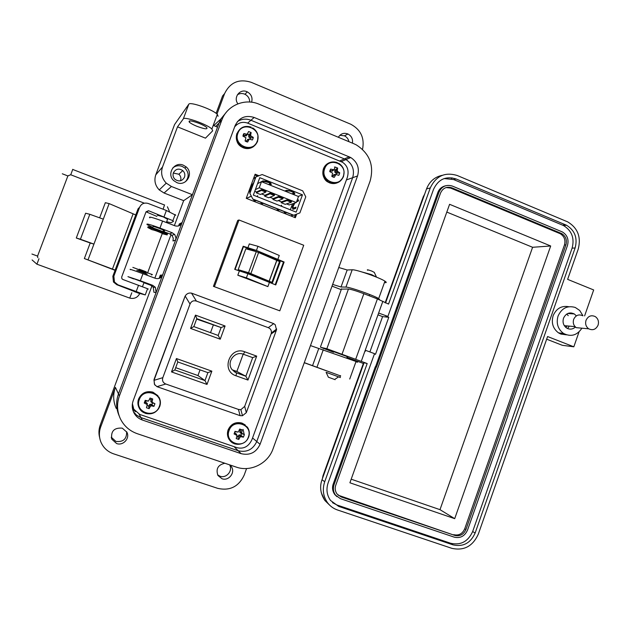 <?xml version="1.0" encoding="UTF-8"?>
<svg xmlns="http://www.w3.org/2000/svg" width="630" height="630" viewBox="0 0 630 630"><rect width="100%" height="100%" fill="white"/><g stroke="black" fill="none" stroke-linecap="round" stroke-linejoin="round"><path stroke-width="0.94" d="M353.981 143.79L259.064 104.21C244.763 97.878 226.902 105.462 221.76 120.243L119.409 395.916C116.66 403.712 116.975 411.319 120.354 418.73C123.96 425.982 129.599 430.975 137.269 433.692L236.289 467.106C250.622 472.272 268.081 463.483 273.066 448.78L370.101 181.101C374.322 165.564 369.7 153.484 356.226 144.845L353.981 143.79M142.325 420.013C138.537 418.659 135.718 416.217 133.859 412.681C131.977 408.807 131.757 404.799 133.206 400.664L235.077 125.709C239.077 117.566 245.44 114.818 254.173 117.463L350.752 157.524C357.43 162.005 359.698 168.147 357.549 175.951L260.072 444.308C256.15 452.553 249.85 455.679 241.172 453.679L142.325 420.013L140.986 417.588L136.663 415.249L133.371 411.618L136.663 415.249L140.325 417.344L238.179 450.733L140.986 417.588L139.12 414.201M177.51 126.843L183.33 118.873L188.787 104.241C189.803 101.343 212.909 109.533 217.334 114.369L211.893 129.024L212.68 130.827L205.467 138.159L177.51 126.843L162.532 166.958C160.587 173.022 161.831 178.416 166.257 183.149L171.423 186.488L192.441 194.725L182.094 222.579C180.597 225.627 178.196 226.698 174.888 225.792L162.571 221.067L159.965 228.068L172.289 232.785L174.793 234.651L175.959 237.896L175.612 240.03L162.611 275.034C161.115 278.098 158.697 279.2 155.366 278.326L142.963 273.719L140.34 280.76L152.751 285.351L155.382 287.343L156.098 292.58L118.464 393.907C115.833 401.349 116.062 408.642 119.149 415.792C116.062 408.642 115.833 401.349 118.464 393.907L219.075 123.007L217.531 127.15L213.239 125.394M254.173 117.463L250.937 120.251C246.157 118.424 241.644 118.873 237.416 121.59C241.644 118.873 246.157 118.424 250.937 120.251L345.972 159.579C352.548 163.989 354.777 170.021 352.658 177.699L256.772 441.535C252.913 449.631 246.724 452.702 238.179 450.733L234.021 446.638M348.65 157.051L349.847 157.91L348.65 157.051M115.077 270.333L84.357 258.544L115.156 270.105L112.857 276.255L113.455 281.996L116.802 284.705L131.308 290.296M175.762 215.232L166.383 210.491L148.247 203.482C144.286 202.38 141.404 203.648 139.608 207.286L138.088 208.782L135.749 214.948L109.147 203.6L105.336 202.695L99.697 217.704M157.366 215.232L163.217 216.885L167.572 219.264M131.103 289.855L138.088 292.422M84.357 258.544L90.2 242.999L76.293 238.006L85.625 213.223L89.822 214.302L80.435 239.235L76.293 238.006M89.822 214.302L103.304 219.161L109.147 203.6M88.066 259.741L93.933 244.109L90.2 242.999M156.917 216.421L146.806 212.137L148.507 210.711L146.042 211.798L121.692 277.011L121.881 278.712L122.834 279.476L147.562 288.713L145.254 294.927L136.206 291.517L138.537 285.264M103.304 219.161L93.933 244.109L80.435 239.235M139.608 207.286L113.857 276.168L114.463 282.027L117.881 284.791L136.206 291.517M148.507 210.711L172.872 220.665L173.478 221.366L170.951 222.752L167.06 221.823M139.97 293.493L145.254 294.927M137.844 292.58L139.813 293.344M148.302 289.091L147.562 288.713M162.194 233.714L162.627 233.746L162.296 233.423C158.114 231.462 154.673 230.218 151.972 229.682L147.735 227.501C148.026 226.784 163.532 232.399 166.611 234.336L167.202 234.927L162.603 233.793M139.238 269.325L146.373 271.963M139.277 269.199L146.144 271.774M160.185 230.556L155.886 228.934M136.836 270.301L147.137 274.168M163.083 231.745L152.917 227.918M135.198 291.777L131.371 290.422L135.198 291.777M167.493 234.155L166.903 233.565C163.824 231.619 148.318 226.005 148.026 226.729L147.995 226.808M153.885 229.745L161.225 232.202L163.154 233.124L160.996 232.675M152.436 274.633L132.851 267.396M145.9 273.223L138.781 270.53M138.742 270.38L145.932 273.152M376.598 277.184L371.574 274.625L362.274 272.065M334.632 379.481C335.845 379.921 335.845 379.921 334.625 379.481L328.372 377.205L326.104 372.306L340.444 377.527M340.176 377.433L338.586 376.866M374.283 272.396L371.779 271.073C367.983 269.727 366.613 269.451 367.66 270.262M237.927 103.816C232.958 97.689 239.928 88.365 246.952 91.712L247.299 91.87C251.362 94.272 252.795 97.713 251.598 102.21M237.352 94.831C239.62 93.358 242.046 93.122 244.637 94.122L244.983 94.272C248.078 95.933 249.653 98.516 249.708 102.028M338.365 137.277C340.609 133.718 343.72 132.584 347.705 133.891L347.973 134.001C351.548 135.993 353.028 139.041 352.422 143.144M339.846 135.3L344.445 135.828C346.854 137.033 348.343 138.978 348.91 141.679M229.8 464.916L231.438 466.743C235.549 472.563 228.674 481.328 222.004 478.737L217.941 475.477C215.68 468.893 217.996 464.822 224.886 463.255M229.603 464.845C233.116 470.665 226.367 478.682 220.012 476.217L217.618 474.886M116.589 443.536L111.841 439.236C110.612 431.243 114.093 427.549 122.291 428.148L126.913 432.235C130.158 438.315 123.102 446.048 116.589 443.536M126.63 431.692C126.843 438.976 123.275 442.221 115.92 441.425L111.266 437.236M176.888 182.629L173.793 180.668C166.186 174.132 174.297 161.083 183.369 165.21L186.11 166.871C194.158 173.187 186.204 186.803 176.888 182.629M172.754 167.958C175.557 165.69 178.699 165.17 182.157 166.399L184.873 168.037C189.016 172.51 189.228 177.061 185.496 181.708M196.851 126.276C193.252 124.779 190.756 123.417 189.354 122.196C188.071 120.125 191.378 120.535 199.269 123.441C202.844 124.929 205.325 126.276 206.711 127.48C208.002 129.567 204.711 129.166 196.851 126.276M133.71 278.68L144.412 282.665M153.114 226.635L153.059 226.501C153.271 226.068 162.414 229.383 164.233 230.541L164.58 230.895L163.721 230.793M173.392 172.817C175.683 168.832 178.81 168.092 182.779 170.58C184.716 172.463 185.291 174.675 184.495 177.203C182.141 181.251 178.967 181.96 174.975 179.322C173.14 177.447 172.612 175.274 173.392 172.817M173.313 173.045L178.888 174.227C180.763 176.046 181.322 178.18 180.55 180.629L180.495 180.779M246.582 468.539L244.172 475.146C238.715 486.644 229.918 491.053 217.767 488.368L113.542 453.813C107.643 451.734 103.446 447.859 100.957 442.189C98.957 437.181 98.871 432.085 100.713 426.912L100.257 425.006C98.737 429.203 98.54 433.416 99.658 437.661M216.996 114.046L224.595 93.594C230.17 82.302 239.038 78.529 251.181 82.302L350.839 124.26C360.832 129.717 364.723 138.08 362.534 149.357M188.787 104.241L174.565 124.559L155.768 174.864C153.956 180.503 155.122 185.519 159.248 189.913L164.06 193.016L183.653 200.655L174.376 225.595M224.595 93.594L222.555 95.988L216.106 113.337M171.029 234.596L154.854 278.137M151.956 285.91L100.257 425.006M160.154 277.932L161.201 275.113M179.644 225.453L180.4 223.422M116.282 408.508C113.156 401.641 112.864 394.593 115.408 387.379L100.713 426.912M226.469 112.061L221.106 118.676L219.075 123.007L221.76 120.243M304.259 362.73L326.812 370.96M340.696 375.984L304.298 362.636M356.793 362.061C357.966 362.384 357.722 362.195 356.044 361.486L310.48 345.586M332.026 286.138L341.2 289.658M379.772 299.872L378.685 298.573C373.37 295.265 349.461 286.894 345.941 287.099L341.027 286.989L332.648 284.429M385.355 282.689C386.647 282.681 386.505 282.177 384.946 281.169C379.732 277.609 355.816 269.309 352.202 269.79L347.185 269.979L338.775 267.514M213.743 125.598L221.012 118.842M183.653 200.655L192.441 194.725M217.334 114.369L218.09 116.274M159.106 278.397L160.303 275.16L162.611 275.034M178.605 225.91L179.329 223.949L182.094 222.579M180.03 223.603L179.274 225.642M160.894 275.129L159.776 278.129M144.333 282.894L150.68 285.24L153.24 287.178L153.94 292.288L156.098 292.58M140.34 280.76L127.945 276.649L133.623 278.909M130.536 269.711C128.559 268.64 132.702 269.979 142.963 273.719M163.453 231.509L169.761 233.911L171.927 235.407L173.242 238.061L172.998 240.991L175.612 240.03M159.965 228.068C149.735 224.319 145.514 223.217 147.31 224.745L152.838 227.359M149.885 217.846C148.121 216.248 152.35 217.318 162.571 221.067M211.893 129.024C207.38 124.394 184.259 116.188 183.33 118.873M247.621 123.11L250.937 120.251L345.972 159.579C352.548 163.989 354.777 170.021 352.658 177.699L256.772 441.535C252.913 449.631 246.724 452.702 238.179 450.733L241.172 453.679M135.521 411.689L132.623 409.272M235.36 124.992L237.006 124.575M571.449 313.748L571.024 312.897M568.772 306.716C561.535 305.471 556.322 308.464 553.132 315.709C551.14 322.883 552.935 328.608 558.519 332.876L560.787 334.05L566.465 334.837M581.923 328.183C577.041 335.428 570.89 337.168 563.48 333.404C557.849 329.088 556.038 323.308 558.046 316.063C561.7 308.117 567.433 305.251 575.253 307.456L579.734 310.48L582.955 315.772M333.553 351.635L347.626 356.753M576.371 315.866L574.276 313.937C569.536 311.826 565.945 313.26 563.511 318.229C562.377 322.332 563.409 325.592 566.614 328.01L567.843 328.647C570.638 329.616 573.174 329.073 575.45 327.025M566.787 314.023L568.228 315.669M347.358 357.501L363.754 363.605M584.616 315.882L593.673 289.95L567.63 279.366L578.198 249.236C581.317 237.179 577.836 228.068 567.748 221.902L457.238 175.51C444.969 171.785 435.976 175.935 430.266 187.96L388.545 304.085L377.417 298.927L363.856 293.706C356.399 290.91 351.264 289.351 348.453 289.012L341.389 289.139M546.659 339.184L562.322 345.303L573.828 346.807L547.588 336.538L478.32 534.122C472.799 546.257 463.963 550.99 451.828 548.328L337.467 509.969C333.451 508.583 330.159 506.189 327.576 502.772C323.159 496.432 322.198 489.439 324.702 481.785L367.18 363.549L326.852 348.729L320.835 347.35L333.569 352.249M573.828 346.807L579.017 331.931M365.691 350.375L374.527 353.666L328.104 482.942C326.017 489.36 326.836 495.212 330.553 500.496L338.735 506.425L453.041 544.871C463.16 547.092 470.523 543.154 475.138 533.035L575.127 247.96C577.726 237.951 574.844 230.367 566.48 225.217L456.018 178.936C445.788 175.841 438.299 179.298 433.542 189.315L387.899 316.433L378.638 313.031M364.061 362.738L367.18 363.549M561.11 334.168L563.692 333.538M377.984 314.85L382.591 316.606L388.781 317.315L385.906 316.213L387.899 316.433M444.166 178.558L453.631 179.558L563.503 225.54C571.819 230.667 574.686 238.203 572.103 248.157L472.665 531.515C468.082 541.572 460.758 545.486 450.702 543.273L337.042 505.024L332.49 502.669M364.927 351.146L365.361 351.304M388.781 317.315L375.504 354.288L374.448 353.895M335.979 304.55L341.515 288.8M320.426 347.051L335.94 304.188M382.591 316.606L369.897 351.934M336.94 496.645L334.758 494.534C332.467 491.156 331.955 487.644 333.238 483.99L375.307 366.731L376.496 367.077L438.945 192.3C441.772 186.315 446.253 184.244 452.372 186.078L562.37 231.942C567.323 235.045 569.016 239.565 567.465 245.519L507.725 415.635M375.543 366.794L437.803 192.567C439.126 188.984 441.724 186.716 445.607 185.755M567.378 325.93L565.693 327.316M396.467 307.755L397.491 307.842M396.695 307.842L397.711 307.928M507.938 415.698L467.523 530.106C464.751 536.162 460.341 538.516 454.293 537.169L340.413 498.661L335.593 495.204C333.317 492.022 332.813 488.502 334.065 484.627L376.267 366.999M454.899 535.445L341.043 496.897L337.042 494.03C335.121 491.203 334.688 488.266 335.759 485.202L440.567 192.977C442.945 188.023 446.67 186.299 451.757 187.787L561.7 233.58C565.787 236.203 567.197 239.967 565.929 244.881L465.924 529.562C463.601 534.571 459.924 536.532 454.899 535.445L338.113 495.18M446.04 187.551L450.584 188.071L560.227 233.714C564.322 236.297 565.732 240.054 564.441 244.983L464.719 528.806C462.42 533.838 458.75 535.799 453.726 534.681M550.691 245.991L454.702 518.663L349.902 482.785L449.592 204.301L550.691 245.991L532.594 247.283L439.992 509.662L351.193 479.186M454.702 518.663L439.992 509.662M446.812 212.082L532.594 247.283M567.598 328.545L569.276 326.104M581.695 328.159L576.277 327.663C573.576 325.615 572.702 322.859 573.654 319.386C575.718 315.181 578.749 313.968 582.75 315.756M598.083 325.135C595.948 329.49 592.822 330.711 588.703 328.805C585.939 326.718 585.049 323.891 586.026 320.331C588.129 316.024 591.231 314.779 595.318 316.614C598.138 318.693 599.059 321.536 598.083 325.135M569.15 313.598L568.866 313.118M337.759 171.769L336.522 168.911M334.971 167.375L334.42 167.021M235.659 125.74L234.762 126.559M132.418 403.72L133.765 409.169L132.276 405.122L133.41 408.5L132.261 406.319M291.777 216.303L292.076 215.476M270.057 183.692L270.719 183.377M255.221 177.739L254.008 177.258M133.765 409.169L139.718 414.422L237.274 447.749C243.865 449.206 248.787 446.434 252.024 439.433L347.311 177.455C349.177 170.777 347.579 165.714 342.507 162.272L247.495 123.063C242.503 121.409 238.219 122.685 234.636 126.89M258.969 175.731L255.134 174.195L246.259 198.332L295.344 217.72L296.651 214.153M244.188 434.495L243.093 429.408M294.43 217.358L295.431 214.617M257.764 176.179L254.835 175.006M337.774 171.848L337.152 169.95M286.563 203.892L289.209 204.947L296.297 202.553L298.51 196.513L261.489 181.676L259.245 187.772L255.37 189.622M278.271 200.592L281.46 201.868L281.153 202.702L285.28 204.341L291.273 202.261L287.044 200.576L287.359 199.718L291.588 201.403L291.273 202.261M269.947 197.277L273.2 198.576L272.892 199.419L277.027 201.064L282.807 198.891L278.562 197.198L278.885 196.332L283.13 198.025L282.807 198.891M261.584 193.953L264.907 195.276L264.592 196.119L268.742 197.765L274.318 195.505L270.057 193.804L270.372 192.938L274.633 194.638L274.318 195.505M254.772 191.244L256.583 191.961L256.268 192.804L260.434 194.465L265.789 192.103L261.513 190.394L261.828 189.536L266.104 191.237L265.789 192.103M258.631 183.117L257.875 182.818M290.343 209.814L292.533 203.829M257.52 195.725L257.182 196.647L257.52 195.725M283.098 206.939L281.539 206.191L281.531 205.238L280.752 206.002M293.619 208.097L293.887 208.995M295.659 208.199L294.667 208.514L293.423 208.018L293.021 206.703L294.801 203.065M298.305 200.97L296.809 201.167M290.682 215.877L292.974 215.216M253.425 183.298L250.677 186.74L249.386 190.244L249.685 192.15L250.275 191.866M250.748 190.583L250.22 190.835L250.008 189.591L250.992 186.921L252.953 184.582M248.322 197.536L246.424 198.395M248.37 197.552L251.346 196.198L252.913 199.222L293.556 215.318L299.888 212.909L305.77 196.836L302.715 190.851L262.159 174.541L255.764 176.967L249.787 193.182L251.323 196.143L248.338 197.497M253.488 178.676L255.544 177.565M293.604 192.914L294.202 192.685M279.689 209.821L278.342 210.27L277.09 209.774L278.428 209.325M286.823 212.649L285.429 213.074L284.185 212.578L285.563 212.152M263.411 203.38L262.167 203.86L260.899 203.364L262.143 202.876M256.213 200.521L255.008 201.033L253.74 200.529L254.937 200.017M252.913 199.222L249.787 193.182M255.961 176.857L249.984 193.087M259.765 177.684L253.347 195.127L296.155 212.121L302.479 194.82L259.765 177.684M293.793 215.247L253.102 199.135M286.004 191.504L287.603 190.858L290.288 191.134L292.824 192.15L293.493 193.213L291.855 193.843M293.1 194.347L294.824 193.694L293.832 192.087L290.446 190.732L286.414 190.323L284.752 191M298.179 196.379L302.479 194.82M269.798 185.007L271.357 184.283L270.183 182.605L266.766 181.235L262.852 180.881L260.67 182.094M262.631 182.141L264.065 181.424L269.231 182.684L270.01 183.803L268.537 184.503M293.958 203.348L292.296 207.309L292.887 209.31L295.565 208.475L296.029 207.183L293.423 208.018M296.596 201.742L298.226 201.19L298.699 199.907L297.061 200.466M255.008 201.033L255.323 200.175M262.167 203.86L262.482 203.01M278.342 210.27L278.657 209.412M285.429 213.074L285.744 212.223M292.572 193.567L292.391 194.056M293.879 192.166L293.493 193.213M292.974 191.748L292.824 192.15M290.438 190.732L290.288 191.134M287.752 190.457L287.603 190.858M285.524 190.685L285.327 191.229M293.336 207.727L292.296 207.309M294.021 204.01L293.564 203.829M269.435 184.078L269.183 184.763M270.364 182.857L270.01 183.803M269.38 182.283L269.231 182.684M266.821 181.259L266.671 181.661M264.222 180.999L264.065 181.424M262.324 181.149L262.048 181.905M250.173 190.559L249.386 190.244M253.252 183.771L252.835 183.606M257.52 196.78L257.552 195.717M261.489 181.676L257.568 183.653M281.46 201.868L287.359 199.718M259.245 187.772L296.297 202.553M256.583 191.961L261.828 189.536M264.907 195.276L270.372 192.938M273.2 198.576L278.885 196.332M281.531 205.238L281.224 206.065M256.268 192.804L261.513 190.394M264.592 196.119L270.057 193.804M272.892 199.419L278.562 197.198M281.153 202.702L287.044 200.576M249.74 273.129L248.543 272.711L256.276 251.638L258.591 252.535L250.866 273.601L249.74 273.129M284.138 262.017L256.441 250.441L243.196 246.243L234.699 269.349L247.905 273.696L275.759 284.933L284.138 262.017L283.484 262.072L275.208 284.721M237.801 275.223L246.385 277.854L267.884 286.611L237.801 275.223L239.313 271.097M277.775 259.568L279.271 255.481L257.961 246.306L249.307 243.905L247.803 248.015M214.523 286.398L238.998 219.988L303.723 245.259L279.807 310.834L213.428 286.359L279.807 310.834M272.554 282.61L280.145 261.859L279.539 261.537L276.743 260.395L269.136 281.193L272.554 282.61L238.171 269.664L248.543 272.711M269.136 281.193L250.866 273.601M256.276 251.638L245.842 248.803L238.171 269.664M276.743 260.395L258.591 252.535M238.998 219.988L237.73 220.429L213.428 286.359M235.069 269.49L243.464 246.653L283.484 262.072M243.196 246.243L243.464 246.653M246.385 277.854L247.905 273.696M257.961 246.306L256.441 250.441M256.693 356.123L244.771 351.8C229.824 345.697 220.571 370.936 235.998 375.787L247.96 380.055L256.693 356.123L252.677 357.62L245.873 376.252L247.96 380.055M206.994 384.434L211.861 371.164L176.431 358.549L171.502 371.913L206.994 384.434L204.97 380.591L174.864 369.944L171.502 371.913M271.105 333.932L244.684 406.381L240.865 409.681L238.431 409.421L165.8 384.009C162.965 382.772 161.973 380.654 162.831 377.654L190.024 304.046C191.315 301.227 193.441 300.242 196.41 301.093L268.278 327.663C270.64 328.655 271.664 330.443 271.357 333.026L271.105 333.932L276.31 330.427L246.314 412.65L244.684 406.381M190.559 328.419L220.232 339.2L225.083 325.986L195.465 315.126L190.559 328.419L193.851 326.6L196.78 318.654L195.465 315.126M232.218 369.81L236.856 371.472L245.873 376.252L236.518 372.905L232.116 369.676C226.036 362.447 234.683 350.595 243.345 354.241L252.677 357.62M176.431 358.549L177.81 361.951L207.892 372.645L211.861 371.164M207.892 372.645L204.97 380.591L197.946 375.551L200.041 369.857M174.864 369.944L177.81 361.951M238.431 409.421L240.14 415.666L242.487 415.721L246.314 412.65M276.499 329.829L275.223 324.741L273.711 323.631L268.278 327.663M196.41 301.093L191.504 293.131L273.711 323.631M191.504 293.131C188.795 292.666 186.685 293.635 185.173 296.045L190.024 304.046M162.831 377.654L153.996 380.355L185.173 296.045M153.996 380.355L154.61 384.497L156.941 386.655L165.8 384.009M240.14 415.666L156.941 386.655M225.083 325.986L221.098 327.553L218.185 335.459L220.232 339.2M218.185 335.459L193.851 326.6M196.78 318.654L221.098 327.553L196.623 319.095M236.856 371.472L243.18 354.178M175.699 367.676L197.946 375.551M275.995 330.214L276.216 329.34M184.905 296.635L154.019 379.559L154.413 384.276L155.09 385.206M210.514 332.671L213.271 325.19M330.049 170.281L329.75 171.62L332.664 173.14L331.805 176.345L332.986 177.022L334.286 177.353L335.932 174.478L338.798 175.321L339.428 174.116L339.727 172.778L337.152 171.124L337.672 168.06L335.255 167.052L333.892 169.793L330.679 169.076L330.049 170.281M333.892 169.793L332.388 171.139L330.388 170.872L329.986 171.714M331.939 176.014L334.286 177.353M324.686 168.69C319.764 180.81 339.302 188.724 343.287 176.29C348.201 164.257 328.75 156.224 324.686 168.69M336.081 174.478L336.42 173.337L339.727 172.778M332.727 176.235L333.876 174.557L335.932 174.478M332.986 175.526L335.255 175.187M336.42 173.337L334.766 172.116L334.987 170.045L334.073 169.588M330.388 170.872L330.679 169.076M331.081 171.155L332.916 169.824M334.987 170.045L337.672 168.06M334.727 170.761L337.089 170.155M334.766 172.116L337.152 171.124M335.727 173.061L337.814 171.825M237.282 432.101L235.336 431.487L234.069 433.944L237.022 435.488L236.211 438.582L238.77 439.464L240.4 436.653L243.432 437.165L244.385 434.558L241.652 433.212L242.251 429.92L239.691 429.038L238.282 432.046L235.022 431.329L234.069 433.944M236.998 436.598L237.762 436.755L238.77 439.464M229.107 430.503C224.052 442.984 244.259 449.875 248.346 437.133C253.402 424.738 233.273 417.729 229.107 430.503M237.762 436.755L238.951 434.999L240.306 434.905L243.432 437.165M241.022 435.157L241.573 433.637L244.385 434.558M240.306 434.905L241.361 436.558M238.951 434.999L240.4 436.653M238.03 436.031L239.715 437.377M241.573 433.637L239.865 432.495L240.085 430.4L239.361 430.046M234.785 433.007L236.494 434.149L237.022 435.488M235.502 433.251L236.297 434.818M240.085 430.4L242.251 429.92M239.817 431.133L241.597 432.212M239.865 432.495L241.652 433.212M240.857 433.393L242.353 433.849M243.243 134.773L242.936 136.143L245.913 137.694L245.086 140.97L246.306 141.671L247.661 142.026L249.299 139.072L252.339 139.986L252.984 138.757L253.291 137.395L250.559 135.671L251.15 132.576L248.582 131.52L247.173 134.285L243.897 133.552L243.243 134.773M247.834 133.591L246.236 135.899L244.157 135.615L243.747 136.442M245.235 140.577L247.661 142.026M237.935 133.213C232.856 145.546 253.142 153.759 257.245 141.112C262.316 128.874 242.125 120.535 237.935 133.213M250.181 139.072L250.417 138.175L253.291 137.395M246.59 141.096L247.787 139.387L249.299 139.072M246.858 140.372L248.606 139.797M250.417 138.175L248.7 136.907L248.921 134.804L247.519 134.206M244.157 135.615L243.897 133.552M244.873 135.907L246.173 134.308M246.236 135.899L247.173 134.285M248.921 134.804L251.15 132.576M248.653 135.529L250.496 134.678M248.7 136.907L250.559 135.671M249.693 137.876L251.252 136.387M147.514 401.137L146.113 400.711L145.538 402.255L144.231 403.011L147.239 404.586L146.459 407.76L149.121 408.673L150.743 405.791L153.956 406.358L154.933 403.704L152.043 402.286L152.712 398.963L150.05 398.042L148.538 401.082L145.215 400.349L144.231 403.011M147.247 405.657L148.648 406.098L149.121 408.673M139.34 399.562C134.119 412.256 155.106 419.407 159.319 406.445C164.54 393.837 143.632 386.552 139.34 399.562M148.648 406.098L149.877 404.318L151.279 404.232L153.956 406.358M152.019 404.491L152.586 402.94L154.933 403.704M151.279 404.232L151.751 405.712M149.877 404.318L150.743 405.791M148.924 405.358L150.042 406.531M152.586 402.94L150.814 401.767L151.035 399.633L149.664 399.121M145.538 402.255L147.318 403.436L147.278 405.578M147.318 403.436L147.239 404.586M146.286 402.515L146.491 403.893M146.113 400.711L145.215 400.349M151.035 399.633L152.712 398.963M150.759 400.373L151.987 401.271M150.814 401.767L152.043 402.286M151.846 402.688L152.775 402.956M119.409 395.916L115.408 387.379M260.072 444.308L252.551 437.984M357.549 175.951L346.405 179.936M349.248 156.791L339.594 160.996M135.749 214.948L115.125 270.113M112.416 269.152L133.032 214.042M164.068 216.696L166.383 210.491M112.857 276.255L113.857 276.168M116.802 284.705L117.881 284.791M38.965 258.741L36.934 264.206M129.756 298.1L131.804 292.769M134.347 291.611L139.718 293.596M37.737 256.166L31.933 254.032M68.048 176.022L62.307 173.786M70.749 174.77L72.765 169.32M163.091 209.215L164.556 204.884M171.423 186.488L164.06 193.016M162.532 166.958L155.768 174.864M219.075 123.007L215.743 126.417M341.027 286.989L347.185 269.979M312.559 365.62L318.764 348.477M152.751 285.351L150.68 285.24M172.289 232.785L169.761 233.911M316.984 367.14L323.3 349.689M345.941 287.099L352.202 269.79M423.202 196.954L424.691 194.087M385.158 302.786L423.336 196.591L423.825 196.481M323.032 475.619L363.337 363.486M322.395 478.674L322.969 475.792L323.332 476.067M322.087 479.517L364.085 362.691M329.443 504.953L324.867 500.48C320.45 493.676 319.497 486.746 322.024 479.706L324.702 481.785M451.411 178.802L451.994 177.817M426.416 189.291L426.549 188.898C429.534 181.409 434.787 176.873 442.315 175.305M385.56 302.935L426.549 188.898L430.266 187.96M377.417 298.927L355.769 359.076M453.631 179.558L456.018 178.936M562.622 225.138L565.59 224.808M572.103 248.157L575.127 247.96M472.665 531.515L475.138 533.035M450.702 543.273L453.041 544.871M337.042 505.024L338.735 506.425M326.852 348.729L348.453 289.012M342.098 354.021L363.856 293.706M437.803 192.567L438.945 192.3M333.238 483.99L334.065 484.627M341.043 496.897L340.192 496.227M465.924 529.562L464.719 528.806M565.929 244.881L564.441 244.983M561.165 233.328L559.692 233.47M451.757 187.787L450.584 188.071M267.884 286.611L269.388 282.516M276.853 260.434L269.246 281.232M279.539 261.537L271.94 282.311M235.998 375.787L236.518 372.905L233.974 371.535M243.345 354.241L244.771 351.8M337.373 162.587C331.223 160.752 326.742 162.761 323.914 168.612C322.363 174.093 323.875 178.503 328.458 181.842L330.057 182.653C336.2 184.456 340.673 182.44 343.468 176.605M329.136 162.792C326.419 163.981 324.513 165.989 323.418 168.824C321.875 174.297 323.379 178.699 327.954 182.031L329.545 182.842C333.317 184.22 336.767 183.677 339.885 181.204M343.507 176.494L344.09 171.88M248.645 437.133C249.842 433.55 249.417 430.227 247.377 427.156L242.314 423.352C235.959 421.848 231.328 424.116 228.422 430.164C227.265 433.613 227.619 436.842 229.493 439.858L234.801 443.969M245.227 424.927L241.967 423.077C235.628 421.572 231.005 423.84 228.107 429.873C226.95 433.314 227.304 436.535 229.178 439.551L231.305 441.898M251.181 127.126C244.802 125.212 240.156 127.228 237.242 133.174C235.667 138.553 237.124 142.986 241.613 146.467L243.637 147.538C250.016 149.42 254.646 147.396 257.528 141.466M236.904 133.458C235.336 138.836 236.785 143.254 241.266 146.727L243.282 147.798C246.984 149.168 250.417 148.751 253.583 146.546M257.56 141.404L257.961 135.316M159.737 406.484C160.847 403.263 160.595 400.184 158.988 397.231L153.129 392.388C146.53 390.813 141.734 393.096 138.734 399.247C137.663 402.31 137.836 405.271 139.269 408.138L145.373 413.367C151.964 414.91 156.744 412.626 159.721 406.515M157.949 395.727L152.956 392.167C146.373 390.592 141.577 392.876 138.584 399.01C137.513 402.066 137.694 405.027 139.12 407.878L139.427 408.437M341.176 161.65L350.752 157.524M113.455 281.996L114.463 282.027M175.164 214.507L172.872 220.665M162.296 233.423L147.837 272.27M145.758 272.829L145.554 273.365M160.926 232.076L160.713 232.651M147.184 274.042L146.774 275.137M144.081 282.374L142.459 286.729M167.698 218.909L166.359 222.516M163.516 230.163L162.957 231.667M137.663 292.698L138.214 292.344M131.363 290.422L131.048 289.729M166.903 233.565L166.611 234.336M151.775 274.223L151.483 275.003M32.098 259.938L36.879 264.183L129.867 298.148C134.347 299.085 137.631 297.557 139.726 293.572M144.317 203.183L70.694 174.754L67.906 175.857L37.564 256.087L37.792 257.67M164.469 204.994L72.741 169.454M169.58 211.782L167.407 206.774M369.668 294.486L369.204 295.761M347.335 356.438L346.799 357.919M340.428 375.614L339.822 377.291M334.625 379.481L338.617 376.842M374.22 272.255L376.457 276.98M111.274 437.299L111.841 439.236M189.858 120.85L189.354 122.196M178.888 174.227L182.779 170.58M159.248 189.913L166.257 183.149M244.983 94.272L247.299 91.87M344.445 135.828L347.973 134.001M229.824 464.932L231.438 466.743M155.382 287.343L153.24 287.178M174.51 234.313L171.927 235.407M184.873 168.037L186.11 166.871M356.044 361.486L349.729 379.039M384.946 281.169L378.685 298.573M558.519 332.876L563.48 333.404M567.748 313.504L574.276 313.937M321.253 492.684L324.867 500.48L327.576 502.772M382.843 301.321L361.305 361.21M563.503 225.54L566.48 225.217M334.758 494.534L335.593 495.204M560.227 233.714L561.7 233.58M564.299 325.655L575.056 326.631M576.277 327.663L588.703 328.805M280.059 261.796L272.467 282.555M242.487 415.721L240.865 409.681M276.672 328.994L271.357 333.026M338.562 163.17C343.405 166.344 345.035 170.754 343.445 176.416C340.09 182.873 335.097 184.685 328.458 181.842L327.954 182.031C325.419 180.873 323.71 178.164 322.836 173.919M247.377 427.156C249.425 430.227 249.819 433.566 248.535 437.173C245.826 445.229 233.809 446.898 229.493 439.858L228.099 437.425M252.693 127.89C257.512 131.221 259.103 135.686 257.481 141.285C253.866 148.026 248.582 149.751 241.613 146.467L241.266 146.727C237.093 144.16 235.659 139.797 236.959 133.639M158.988 397.231C160.595 400.184 160.8 403.271 159.603 406.508C156.649 415.209 143.112 416.28 139.269 408.138L139.12 407.878"/></g></svg>
